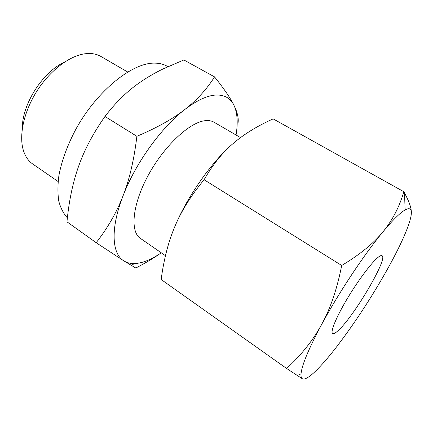 <?xml version="1.0" encoding="UTF-8"?>
<svg xmlns="http://www.w3.org/2000/svg" width="433" height="433" viewBox="0 0 433 433"><rect width="100%" height="100%" fill="white"/><g stroke="black" fill="none" stroke-linecap="round" stroke-linejoin="round"><path stroke-width="0.65" d="M167.896 66.644L167.046 66.168C163.587 64.214 159.566 63.202 154.982 63.121C132.866 62.303 97.744 89.94 76.392 128.255C67.543 144.741 61.703 160.567 58.877 175.733C57.643 185.275 57.621 193.811 58.823 201.334C60.669 208.154 63.521 213.653 67.38 217.837M127.632 71.981L100.943 56.469C97.761 54.618 94.102 53.622 89.961 53.486L84.89 53.773C69.394 55.841 49.914 70.59 36.843 91.19C23.761 111.79 18.711 135.691 23.436 150.597C25.358 156.573 28.443 161.027 32.702 163.972L58.103 181.519M64.014 62.439C42.71 71.9 21.883 104.71 22.392 128.016M240.521 137.607L214.075 122.23C211.623 120.807 208.636 120.293 205.107 120.699C189.632 122.22 164.139 145.921 148.292 175.186C132.341 204.436 129.873 231.59 140.368 238.356L165.466 255.692M161.282 252.802C156.259 256.26 151.404 258.923 146.717 260.785C142.338 262.512 138.257 263.437 134.457 263.551C130.409 263.659 126.853 262.755 123.8 260.845L135.794 268.027C145.358 263.091 153.623 258.176 160.594 253.273M215.802 95.038C224.359 94.713 230.372 98.058 233.847 105.078C230.497 98.204 224.067 88.808 214.562 76.895C206.698 89.306 196.788 100.18 184.821 109.506C196.755 100.402 207.082 95.579 215.802 95.038M337.036 346.297C328.739 357.068 321.459 365.463 315.197 371.487C308.945 377.452 304.664 379.876 302.353 378.767C301.276 378.139 300.838 376.51 301.032 373.879C301.812 365.203 308.718 348.662 321.751 324.268C338.628 292.941 364.332 254.22 382.896 231.909C392.347 220.549 399.556 213.334 404.53 210.27L405.099 209.935C409.521 207.526 411.599 208.684 411.334 213.409C410.83 223.033 400.552 245.982 386.16 271.48C370.756 298.602 354.383 323.538 337.036 346.297M411.35 212.96C411.556 208.403 409.282 201.756 404.541 193.021L403.827 191.727C399.388 206.942 392.412 220.332 382.896 231.909C373.533 243.46 359.801 254.647 341.702 265.478C337.118 288.8 330.471 308.399 321.751 324.268C313.07 340.257 301.357 354.995 286.614 368.483L302.353 378.767M337.561 331.126C335.147 333.258 333.502 334.065 332.631 333.54C330.081 332.089 336.284 316.967 347.537 298.202C358.757 279.453 372.537 261.31 378.713 256.856C380.293 255.703 381.403 255.313 382.041 255.697C388.433 258.295 352.743 318.412 337.561 331.126M232.916 143.702C211.894 161.639 187.597 196.084 174.921 226.372C181.33 211.028 191.061 195.489 204.105 179.744C212.587 164.859 222.189 152.849 232.916 143.702C243.617 134.425 257.034 126.149 273.163 118.886L403.827 191.727M286.614 368.483L161.168 279.529C163.798 259.448 168.383 241.728 174.921 226.372M204.105 179.744L341.702 265.478M238.085 122.588C238.68 118.112 237.441 112.623 234.361 106.128L233.847 105.078L234.356 106.161C237.441 113.576 238.004 123.189 236.05 135.009M123.026 195.9C135.356 163.447 161.341 127.367 184.821 109.506C173.005 118.81 157.022 127.746 136.877 136.308C134.095 159.62 129.483 179.484 123.026 195.9C116.612 212.424 107.665 228.029 96.175 242.702L123.8 260.845C111.86 253.787 110.247 228.575 123.026 195.9M96.175 242.702L66.963 221.799C68.966 200.923 72.863 182.38 78.644 166.18C84.305 149.997 93.079 133.424 104.97 116.466C115.611 102.561 127.037 91.368 139.247 82.882C146.533 77.756 154.5 73.09 163.154 68.89L183.846 59.96L214.562 76.895M104.97 116.466L136.877 136.308M405.099 209.935L404.541 193.021M301.032 373.879L297.227 375.519M134.457 263.551L131.259 265.478"/></g></svg>
